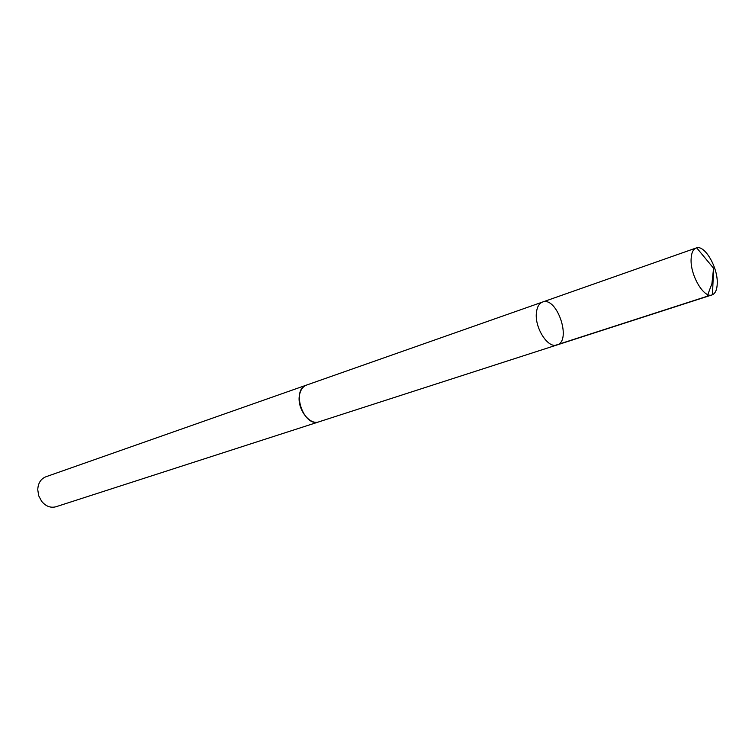 <?xml version="1.0" encoding="UTF-8"?>
<svg xmlns="http://www.w3.org/2000/svg" width="755" height="755" viewBox="0 0 755 755"><rect width="100%" height="100%" fill="white"/><g stroke="black" fill="none" stroke-linecap="round" stroke-linejoin="round"><path stroke-width="1.13" d="M319.573 421.62L319.035 421.809C309.333 425.697 296.526 408.153 299.527 394.827C300.575 389.731 302.944 386.475 306.634 385.05L542.505 302.057C539.079 303.406 537.05 306.955 536.409 312.702C534.493 327.745 548.026 348.782 556.982 344.969C572.148 341.071 556.935 295.969 542.505 302.057C539.079 303.406 537.05 306.955 536.409 312.702C534.493 327.745 548.026 348.782 556.982 344.969L712.031 294.903C703.924 298.546 690.145 275.16 691.108 259.078C691.391 252.925 693.081 249.225 696.204 247.98L696.667 247.838C704.972 245.054 717.977 267.723 717.25 283.418C717.061 289.476 715.476 293.251 712.484 294.733L712.031 294.903M556.982 344.969L319.025 421.79C303.642 427.877 290.713 389.533 306.634 385.041L307.172 384.871M319.035 421.809L55.964 506.756C50.632 508.162 45.866 506.36 41.657 501.339L38.75 495.875L37.75 489.759C38.061 483.219 40.761 478.887 45.857 476.782L306.634 385.041M696.667 247.838L713.579 268.252L711.918 283.654L707.199 296.271L555.51 345.261M542.505 302.057L696.204 247.98M713.579 268.252L712.484 294.733"/></g></svg>
